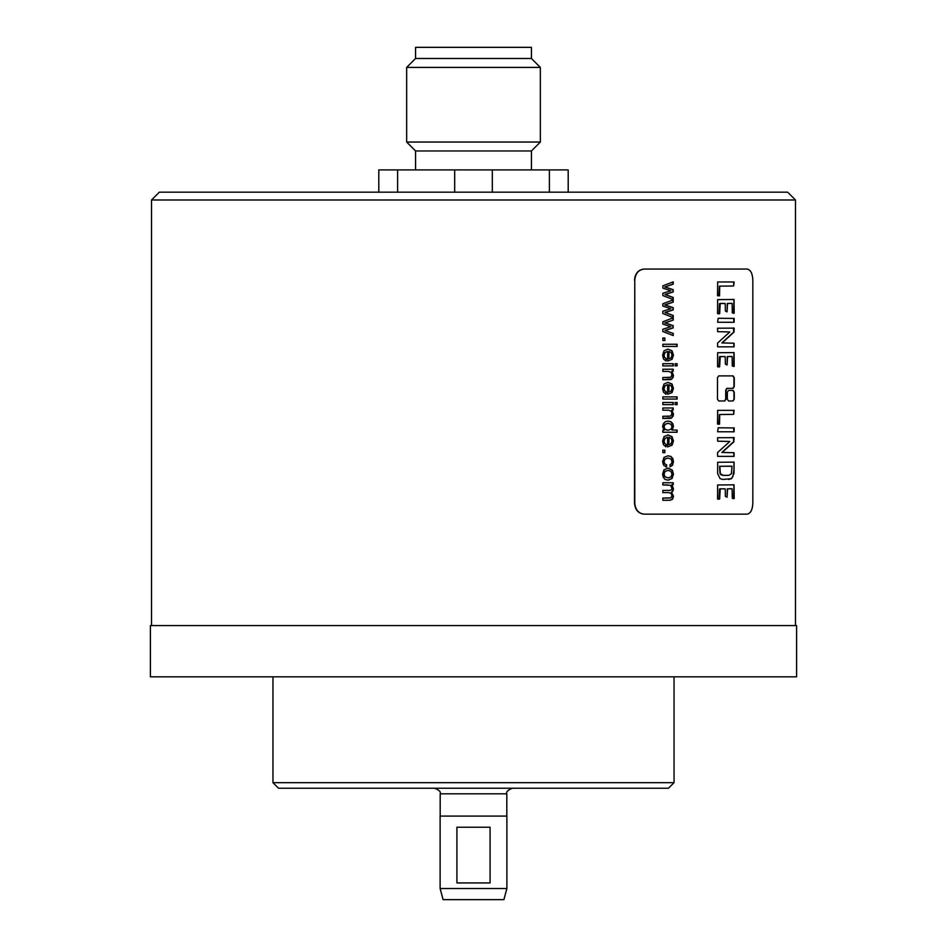 <?xml version="1.0" encoding="UTF-8"?>
<svg xmlns="http://www.w3.org/2000/svg" width="947" height="947" viewBox="0 0 947 947"><rect width="100%" height="100%" fill="white"/><g stroke="black" fill="none" stroke-linecap="round" stroke-linejoin="round"><path stroke-width="1.42" d="M664.747 322.927L667.173 323.59L664.747 322.927L673.222 320.098L673.222 317.837L662.841 321.791L662.841 324.075L670.855 326.691L662.841 329.248L662.841 331.521L673.222 335.558L673.222 333.427L672.938 335.451M672.938 333.427L664.96 330.479L673.222 333.427M666.901 323.59L672.938 325.65L672.938 327.899L664.96 330.479M672.938 317.943L672.938 320.098M665.244 330.479L673.222 327.899L672.938 325.65M667.173 323.59L673.222 325.65M634.774 280.205C635.366 273.434 638.55 269.717 644.315 269.055L747.088 269.055C750.616 269.717 752.534 273.434 752.829 280.205L752.829 503.023C752.534 509.794 750.616 513.511 747.088 514.162L644.315 514.162C638.55 513.511 635.366 509.794 634.774 503.023L634.774 280.205L634.49 503.023C635.082 509.794 638.266 513.511 644.043 514.162L644.315 514.162M718.726 375.9L717.495 377.687L717.495 399.184L718.726 400.972L724.798 400.972L725.994 399.184L725.994 390.164L727.178 388.377L733.108 388.377L734.256 386.601L734.256 377.687L733.108 375.9L718.726 375.9M734.256 399.184L734.256 392.165L733.108 390.389L728.515 390.389L727.332 392.165L727.332 399.184L728.515 400.972L733.108 400.972L734.256 399.184L732.8 400.972M717.542 295.713L719.531 295.807L719.72 286.148L733.534 285.982L734.126 281.969L717.66 281.969L717.542 295.713M717.566 313.682L719.649 313.623L720.253 303.383L725.224 303.585L725.366 311.018L727.059 311.871L727.556 303.478L732.126 303.442L732.291 312.936L734.197 313.208L734.043 299.477L717.637 299.607L717.566 313.682M717.613 322.252L734.126 322.276L734.174 318.417L718.157 318.275L717.613 322.252M717.637 346.839L734.079 346.827L734.032 343.205L722.147 342.932L734.02 332.113L734.15 328.136L717.566 328.207L717.66 331.663L729.817 331.971L717.589 343.039L717.637 346.839M717.566 366.797L719.649 366.738L720.253 356.498L725.224 356.699L725.366 364.133L727.059 364.986L727.556 356.593L732.126 356.557L732.291 366.051L734.197 366.323L734.043 352.592L717.637 352.722L717.566 366.797M717.542 424.09L719.531 424.197L719.72 414.537L733.534 414.372L734.126 410.359L717.66 410.359L717.542 424.09M717.613 431.761L734.126 431.796L734.174 427.926L718.157 427.795L717.613 431.761M717.637 456.347L734.079 456.347L734.032 452.725L722.147 452.453L733.795 441.906L734.15 437.656L717.566 437.727L717.66 441.184L729.817 441.491L717.589 452.548L717.637 456.347M720.028 478.566L722.845 479.466L731.64 478.637L734.032 473.334L734.055 462.136L717.66 462.278L717.648 473.547L720.028 478.566M717.566 499.057L719.649 498.986L720.253 488.747L725.224 488.948L725.366 496.382L727.059 497.246L727.556 488.853L732.126 488.818L732.291 498.3L734.197 498.572L734.043 484.84L717.637 484.982L717.566 499.057M662.841 285.828L673.222 281.875L673.222 284.136L665.031 286.953L673.222 289.675L673.222 291.925L665.244 294.505L673.222 297.465L673.222 299.583L662.841 295.547L662.841 293.274L670.855 290.729L662.841 288.113L662.841 285.828M662.841 303.809L673.222 299.856L673.222 302.117L665.031 304.934L673.222 307.657L673.222 309.906L665.244 312.486L673.222 315.446L673.222 317.576L662.841 313.54L662.841 311.267L670.855 308.71L662.841 306.094L662.841 303.809M673.222 320.098L665.031 322.927M662.841 338.008L664.865 338.008L664.865 340.506L662.841 340.506L662.841 338.008L664.593 338.008L664.593 340.506L662.841 340.506M662.841 344.258L677.105 344.258L677.105 346.448L662.841 346.448L662.841 344.258L676.821 344.258L676.821 346.448L662.841 346.448M665.99 360.949L666.215 358.688L664.581 357.339L664.072 355.279L664.983 352.58L667.623 351.373L667.623 361.008L672.05 359.375L673.459 355.149L672.027 350.792L667.978 349.112L664.025 350.769L662.604 355.267L663.504 358.96L665.99 360.949M675.116 363.707L677.105 363.707L677.105 365.897L675.116 365.897L675.116 363.707L676.821 363.707L676.821 365.897L675.116 365.897M662.841 363.707L673.222 363.707L673.222 365.897L662.841 365.897L662.841 363.707L672.938 363.707L672.938 365.897L662.841 365.897M662.841 369.223L673.222 369.223L673.222 371.2L671.766 371.2L673.459 375.308L673.116 377.451L670.961 379.593L662.841 379.723L662.841 377.533L670.784 377.273L671.944 374.846L671.234 372.431L668.546 371.413L662.841 371.413L662.841 369.223L672.938 369.223L672.938 371.2M665.99 394.177L666.215 391.916L664.581 390.566L664.072 388.507L664.983 385.808L667.623 384.612L667.623 394.236L672.05 392.603L673.459 388.377L672.027 384.032L667.978 382.351L664.025 383.997L662.604 388.495L663.504 392.188L665.99 394.177M662.841 396.876L677.105 396.876L677.105 399.066L662.841 399.066L662.841 396.876L676.821 396.876L676.821 399.066L662.841 399.066M675.116 402.475L677.105 402.475L677.105 404.653L675.116 404.653L675.116 402.475L676.821 402.475L676.821 404.653L675.116 404.653M662.841 402.475L673.222 402.475L673.222 404.653L662.841 404.653L662.841 402.475L672.938 402.475L672.938 404.653L662.841 404.653M662.841 407.991L673.222 407.991L673.222 409.956L671.766 409.956L673.459 414.076L673.116 416.207L670.961 418.349L662.841 418.479L662.841 416.301L670.784 416.041L671.944 413.614L671.234 411.187L668.546 410.181L662.841 410.181L662.841 407.991L672.938 407.991L672.938 409.956M662.841 430.222L664.167 430.222L662.604 426.612L663.302 423.759L665.22 421.758L668.061 421.048L670.867 421.687L672.796 423.629L673.459 426.505L672.05 430.068L677.105 430.068L677.105 432.246L662.841 432.246L662.841 430.222L663.894 430.222M665.99 446.795L666.215 444.534L664.581 443.184L664.072 441.124L664.983 438.425L667.623 437.218L667.623 446.854L672.05 445.22L673.459 440.994L672.027 436.638L667.978 434.957L664.025 436.614L662.604 441.113L663.504 444.806L665.99 446.795M662.841 450.156L664.865 450.156L664.865 452.654L662.841 452.654L662.841 450.156L664.593 450.156L664.593 452.654L662.841 452.654M666.451 467.037L666.676 464.882L664.711 463.793L664.072 461.639L665.019 459.035L668.073 458.04L671.08 459.07L672.027 461.757L671.506 463.616L669.943 464.705L670.204 466.835L672.607 465.119L673.459 461.674L672.832 458.585L670.961 456.478L668.026 455.791L664.013 457.389L662.604 461.663L663.622 465.226L666.451 467.037M672.311 470.091L668.073 468.09L664.025 469.759L662.604 474.151L663.255 477.264L665.043 479.442L668.215 480.188L672.062 478.495L673.459 474.151L672.311 470.091L673.175 474.151L671.778 478.495L667.931 480.188M662.841 482.757L673.222 482.757L673.222 484.722L671.79 484.722L673.459 488.628L672.986 490.972L671.66 492.286L673.459 496.264L672.607 499.223L670.003 500.253L662.841 500.253L662.841 498.075L670.926 497.862L671.944 495.778L671.222 493.517L668.913 492.618L662.841 492.618L662.841 490.428L669.624 490.428L671.364 489.895L671.944 488.143L670.429 485.302L662.841 484.947L662.841 482.757L672.938 482.757L672.938 484.722M151.52 199.983L159.321 192.182L787.679 192.182L795.48 199.983L151.52 199.983L151.52 625.576M746.603 269.055L644.043 269.055C638.266 269.717 635.082 273.434 634.49 280.205M746.603 514.162L644.043 514.162M796.593 625.576L150.407 625.576L150.407 676.821L796.593 676.821L796.593 625.576M674.039 782.672L668.475 788.235L278.525 788.235L272.961 782.672L674.039 782.672L674.039 676.821M473.5 816.089L506.882 816.089L506.882 888.511L440.118 888.511L440.118 816.089L473.5 816.089M473.5 882.935L490.084 882.935L490.084 827.228L456.916 827.228L456.916 882.935L473.5 882.935M506.882 888.511L503.899 899.65L443.101 899.65L440.118 888.511M568.2 192.182L568.2 169.904L549.39 169.904L549.39 192.182M492.31 192.182L492.31 169.904L549.39 169.904M454.69 192.182L454.69 169.904L492.31 169.904M397.61 192.182L397.61 169.904L454.69 169.904M378.8 192.182L378.8 169.904L397.61 169.904M415.567 169.904L415.567 150.964L531.433 150.964L540.346 142.05L406.654 142.05L406.654 67.403L540.346 67.403L540.346 142.05M540.346 67.403L531.433 58.489L415.567 58.489L406.654 67.403M415.567 58.489L415.567 47.35L531.433 47.35L531.433 58.489M732.8 375.9L733.949 377.687L733.949 386.601L732.8 388.377L726.882 388.377L725.698 390.164L725.698 399.184L724.502 400.972M732.8 390.389L733.949 392.165L733.949 399.184M733.38 281.875L733.949 285.059L733.227 285.982L719.424 286.148L718.88 295.878M724.514 303.383L719.495 303.656L718.998 313.93M731.581 303.312L727.26 303.478L727.083 311.729M733.227 299.406L733.949 300.057L733.605 313.374M733.463 318.275L733.949 321.696L733.333 322.382M733.404 327.899L733.712 332.113L721.851 342.932L733.736 343.205L733.949 346.282L733.227 346.969M724.514 356.498L719.495 356.77L718.998 367.045M731.581 356.427L727.26 356.593L727.083 364.844M733.227 352.521L733.949 353.172L733.605 366.489M733.38 410.252L733.949 413.448L733.227 414.372L719.424 414.537L718.88 424.268M733.463 427.795L733.949 431.216L733.333 431.903M733.404 437.419L733.712 441.622L721.851 452.453L733.736 452.725L733.949 455.803L733.227 456.49M733.227 462.041L733.949 462.716L733.949 469.676L732.919 476.471L731.333 478.637L728.693 479.466M731.356 466.149L719.59 466.279L720.004 473.547L721.058 474.849L723.153 475.358L720.3 473.547L719.886 466.279L732.019 466.244L731.38 473.831L728.788 475.358L723.153 475.358M728.48 475.358L722.857 475.358M724.514 488.747L719.495 489.019L718.998 499.294M731.581 488.676L727.26 488.853L727.083 497.104M733.227 484.781L733.949 485.432L733.605 498.749M672.938 281.981L672.938 284.124L664.747 286.953L672.938 289.675L672.938 291.925L664.96 294.505L672.938 297.465L672.938 299.477M672.938 299.962L672.938 302.117L664.747 304.934L672.938 307.657L672.938 309.906L664.96 312.486L672.938 315.446L672.938 317.458M667.623 351.373L664.711 352.58L663.788 355.279L664.309 357.339L666.215 358.688M667.694 349.112L671.743 350.792L673.175 355.149L671.766 359.375L667.813 361.02M665.942 358.688L665.705 360.949M669.067 351.503L668.783 358.712L669.067 351.503L671.222 352.627L672.027 355.172L671.021 357.883L669.067 358.712M668.262 371.413L662.841 371.413M668.913 377.533L662.841 377.533M671.766 371.2L673.175 375.308L671.968 378.907L662.841 379.723M667.623 384.612L664.711 385.808L663.788 388.507L664.309 390.566L666.215 391.916M667.694 382.351L671.743 384.032L673.175 388.377L671.766 392.603L667.813 394.248M665.942 391.916L665.705 394.177M669.067 384.731L668.783 391.94L669.067 384.731L671.222 385.867L672.027 388.4L671.021 391.111L669.067 391.94M668.262 410.181L662.841 410.181M668.913 416.301L662.841 416.301M671.766 409.956L673.175 414.076L671.968 417.674L662.841 418.479M676.821 430.068L676.821 432.246L662.841 432.246M667.777 421.048L670.583 421.687L672.512 423.629L673.175 426.505L672.05 430.068M668.061 423.297L664.782 424.339L663.788 426.813L664.735 429.24L667.907 430.258L665.019 429.24L664.072 426.813L665.066 424.339L668.061 423.297L671.068 424.28L672.015 426.718L671.032 429.228L667.907 430.258M667.623 437.218L664.711 438.425L663.788 441.124L664.309 443.184L666.215 444.534M667.694 434.957L671.743 436.638L673.175 440.994L671.766 445.22L667.813 446.866M665.942 444.534L665.705 446.795M669.067 437.348L668.783 444.557L669.067 437.348L671.222 438.473L672.027 441.018L671.021 443.729L669.067 444.557M668.073 458.04L664.747 459.035L663.788 461.639L664.427 463.793L666.676 464.882M667.753 455.791L670.677 456.478L672.548 458.585L673.175 461.674L672.323 465.119L669.92 466.835M666.392 464.882L666.167 467.037M667.789 468.09L672.039 470.091M668.073 470.339L664.782 471.428L663.788 474.151L664.794 476.862L668.132 477.939L665.078 476.862L664.072 474.151L665.066 471.428L668.073 470.339L671.044 471.428L672.015 474.151L671.032 476.85L668.132 477.939M667.978 484.947L662.841 484.947M669.34 490.428L662.841 490.428M668.629 492.618L662.841 492.618M669.138 498.075L662.841 498.075M671.79 484.722L673.175 488.628L672.701 490.972L671.376 492.286L673.175 496.264L672.323 499.223L669.718 500.253L662.841 500.253M440.189 816.089L440.189 793.811L506.811 793.811C505.982 791.905 507.841 790.047 512.386 788.235M795.48 199.983L795.48 625.576M272.961 782.672L272.961 676.821M506.811 816.089L506.811 793.811M440.189 793.811C441.018 791.905 439.159 790.047 434.614 788.235M531.433 169.904L531.433 150.964M415.567 150.964L406.654 142.05"/></g></svg>
